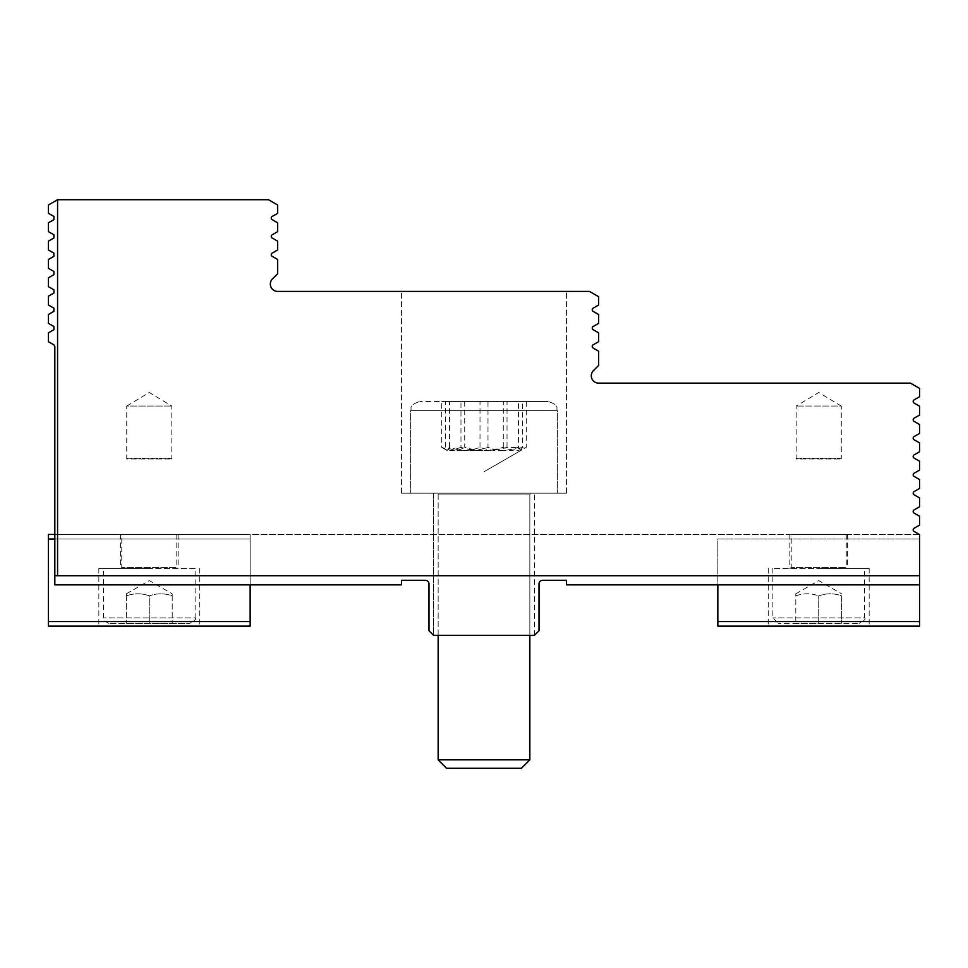 <?xml version="1.0" encoding="UTF-8"?>
<svg xmlns="http://www.w3.org/2000/svg" width="968" height="968" viewBox="0 0 968 968"><rect width="100%" height="100%" fill="white"/><g stroke="black" fill="none" stroke-linecap="round" stroke-linejoin="round"><path stroke-width="0.73" stroke-dasharray="4.84 3.63" d="M919.285 534.433L54.825 534.433L54.825 584.878L250.155 584.878L250.155 539.019L54.825 539.019L54.825 584.878L401.466 584.878L54.825 584.878L54.825 346.447L53.905 344.85L48.4 341.68L48.4 332.871L53.905 329.689L53.905 326.519L48.4 323.336L48.4 314.527L53.905 311.345L53.905 308.175L48.4 304.993L48.4 296.184L53.905 293.002L53.905 289.831L48.4 286.649L48.4 277.84L53.905 274.67L53.905 271.488L48.4 268.317L48.4 259.497L53.905 256.326L53.905 253.144L48.4 249.974L48.4 241.165L53.905 237.983L53.905 234.813L48.4 231.63L48.4 222.821L53.905 219.639L53.905 216.469L48.4 213.287L48.4 205.01L57.572 199.71L268.487 199.71L277.659 205.01L277.659 213.287L272.165 216.469A1.839 1.839 0 0 0 272.165 219.639L277.659 222.821L277.659 231.63L272.165 234.813A1.839 1.839 0 0 0 272.165 237.983L277.659 241.165L277.659 249.974L272.165 253.144A1.839 1.839 0 0 0 272.165 256.326L277.659 259.497L277.659 273.702L272.48 278.893A7.333 7.333 0 0 0 277.659 291.416L589.464 291.416L598.635 296.716L598.635 304.993L593.13 308.175A1.839 1.839 0 0 0 593.13 311.345L598.635 314.527L598.635 323.336L593.13 326.519A1.839 1.839 0 0 0 593.13 329.689L598.635 332.871L598.635 341.68L593.13 344.85A1.839 1.839 0 0 0 593.13 348.032L598.635 351.202L598.635 365.408L593.444 370.599A7.333 7.333 0 0 0 598.635 383.122L910.428 383.122L919.6 388.422L919.6 396.699L914.095 399.881A1.839 1.839 0 0 0 914.095 403.051L919.6 406.233L919.6 415.042L914.095 418.212A1.839 1.839 0 0 0 914.095 421.395L919.6 424.577L919.6 433.386L914.095 436.556A1.839 1.839 0 0 0 914.095 439.738L919.6 442.908L919.6 451.729L914.095 454.899A1.839 1.839 0 0 0 914.095 458.082L919.6 461.252L919.6 470.061L914.095 473.243A1.839 1.839 0 0 0 914.095 476.413L919.6 479.596L919.6 488.404L914.095 491.587A1.839 1.839 0 0 0 914.095 494.757L919.6 497.939L919.6 506.748L914.095 509.918A1.839 1.839 0 0 0 914.095 513.101L919.6 516.271L919.6 525.092L914.095 528.262A1.839 1.839 0 0 0 914.095 531.444L919.6 534.614L919.6 539.019L919.6 534.433L54.825 534.433L54.825 539.019L250.155 539.019L250.155 584.878L401.466 584.878L401.466 580.292L425.303 580.292L401.466 580.292L401.466 584.878L401.466 580.292L425.303 580.292A3.666 3.666 0 0 1 428.981 583.958L428.981 630.725L433.567 635.31L433.567 493.172L534.433 493.172L433.567 493.172L534.433 493.172L433.567 493.172L433.567 635.31L428.981 630.725L428.981 583.958L428.981 630.725L433.567 635.31L534.433 635.31L433.567 635.31L534.433 635.31L539.019 630.725L534.433 635.31L539.019 630.725L539.019 583.958A3.666 3.666 0 0 1 542.697 580.292L566.534 580.292L566.534 584.878L919.6 584.878L717.845 584.878L717.845 539.019L919.6 539.019L919.6 534.614L919.6 539.019L717.845 539.019L717.845 621.553L919.6 621.553L919.6 626.139L717.845 626.139L717.845 621.553M462.716 493.172L530.766 493.172L462.716 493.172M438.153 635.31L438.153 494.091L437.233 493.172L438.153 494.091L438.153 759.844L529.847 759.844L438.153 759.844L529.847 759.844L529.847 494.091L438.153 494.091L529.847 494.091L438.153 494.091L529.847 494.091L530.766 493.172L437.233 493.172L530.766 493.172L529.847 494.091L529.847 635.31M529.847 759.844L521.413 768.29L446.587 768.29L521.413 768.29L446.587 768.29L438.153 759.844M454.779 401.466L548.191 401.466L454.779 401.466M526.302 401.466L441.698 401.466L526.302 401.466L526.302 447.313C518.63 451.729 510.959 451.729 503.275 447.313C489.179 451.729 475.082 451.729 460.974 447.313L460.974 401.466M418.672 493.172L557.362 493.172L418.672 493.172M503.275 447.313L503.275 401.466M464.725 401.466L464.725 447.313C478.821 451.729 492.918 451.729 507.026 447.313L525.201 447.99L526.302 447.313M507.026 447.313L507.026 401.466M460.974 447.313L451.342 450.592L441.698 447.313L441.698 401.466M441.698 447.313C449.37 451.729 457.041 451.729 464.725 447.313M490.05 401.466L419.809 401.466L490.05 401.466M445.486 401.466L522.514 401.466L445.486 401.466L445.486 447.313C456.993 451.729 468.5 451.729 480.007 447.313C492.845 451.729 505.683 451.729 518.521 447.313L518.521 401.466M557.036 493.172L410.638 493.172L557.036 493.172M480.007 447.313L480.007 401.466M487.993 401.466L487.993 447.313C475.155 451.729 462.317 451.729 449.479 447.313L447.156 450.495L445.486 447.313M449.479 447.313L449.479 401.466M518.521 447.313L520.844 450.495L484 471.767L525.201 447.99M520.518 450.592L522.514 447.313L522.514 401.466M522.514 447.313C511.007 451.729 499.5 451.729 487.993 447.313M818.722 623.392L859.076 623.392L778.369 623.392L841.652 623.392L795.793 623.392L818.722 623.392L818.722 595.877C826.37 593.118 834.005 593.118 841.652 595.877L841.652 623.392L841.652 595.877C834.005 593.118 826.37 593.118 818.722 595.877L818.722 623.392M864.581 568.373L772.875 568.373L864.581 568.373L864.581 617.886L772.875 617.886L864.581 617.886C866.154 618.782 864.315 620.621 859.076 623.392M795.793 595.877C803.44 593.118 811.087 593.118 818.722 595.877C811.087 593.118 803.44 593.118 795.793 595.877L795.793 623.392L795.793 595.877C795.793 593.118 795.793 593.118 795.793 595.877C795.793 593.118 795.793 593.118 795.793 595.877M795.793 593.832L818.722 580.594L841.652 593.832M818.722 568.373L869.167 568.373L818.722 568.373M818.722 626.139L869.167 626.139L818.722 626.139M717.845 584.878L919.6 584.878L919.6 621.553M566.534 580.292L566.534 584.878L566.534 580.292L542.697 580.292A3.666 3.666 0 0 0 539.019 583.958L539.019 630.725L539.019 583.958M54.825 539.019L48.4 539.019L48.4 534.433L250.155 534.433L250.155 539.019L250.155 534.433L54.825 534.433M149.278 568.373L98.833 568.373L149.278 568.373M195.125 568.373L103.419 568.373L195.125 568.373L195.125 617.886L103.419 617.886L195.125 617.886C196.698 618.782 194.871 620.621 189.631 623.392L108.924 623.392L172.207 623.392L149.278 623.392L149.278 595.877C156.913 593.118 164.56 593.118 172.207 595.877L172.207 593.832L172.207 595.877C164.56 593.118 156.913 593.118 149.278 595.877C141.63 593.118 133.995 593.118 126.348 595.877C133.995 593.118 141.63 593.118 149.278 595.877L149.278 623.392L126.348 623.392L189.631 623.392M149.278 626.139L98.833 626.139L149.278 626.139M48.4 539.019L48.4 621.553L250.155 621.553L250.155 626.139L48.4 626.139L48.4 621.553M250.155 584.878L250.155 621.553M54.825 575.706L919.6 575.706L54.825 575.706L919.6 575.706L919.6 584.878M425.303 580.292A3.666 3.666 0 0 1 428.981 583.958M57.572 199.71L57.572 575.706M919.6 534.614L919.6 575.706M433.567 635.31L534.433 635.31L433.567 635.31M401.466 493.172L566.534 493.172L401.466 493.172L566.534 493.172L401.466 493.172L401.466 291.416L566.534 291.416L401.466 291.416L401.466 493.172M401.466 291.416L566.534 291.416L401.466 291.416M126.348 593.832L149.278 580.594L172.207 593.832M126.348 595.877C126.348 593.118 126.348 593.118 126.348 595.877C126.348 593.118 126.348 593.118 126.348 595.877L126.348 623.392L126.348 595.877M172.207 595.877L172.207 623.392L172.207 595.877M127.389 458.324L171.167 458.324L127.389 458.324L126.735 458.977L171.82 458.977L126.735 458.977L126.735 406.052L171.82 406.052L126.735 406.052L149.278 392.5L171.82 406.052L171.82 458.977L171.167 458.324M176.793 534.433L121.762 534.433L176.793 534.433L176.793 567.454L121.762 567.454L176.793 567.454L177.701 568.373M149.278 534.433L120.383 534.433L149.278 534.433M796.833 458.324L840.611 458.324L796.833 458.324L796.18 458.977L841.265 458.977L796.18 458.977L796.18 406.052L818.722 392.5L841.265 406.052L796.18 406.052L841.265 406.052L841.265 458.977L840.611 458.324M846.238 534.433L791.207 534.433L846.238 534.433L846.238 567.454L791.207 567.454L846.238 567.454L847.157 568.373M818.722 534.433L847.617 534.433L818.722 534.433M450.604 410.638L557.362 410.638L450.604 410.638M490.909 410.638L410.638 410.638L490.909 410.638M557.362 410.638C555.596 407.879 560.702 405.786 548.191 401.466C560.702 405.786 555.596 407.879 557.362 410.638L557.362 493.172L557.362 410.638M410.638 410.638C412.404 407.879 407.298 405.786 419.809 401.466C407.298 405.786 412.404 407.879 410.638 410.638L410.638 493.172L410.638 410.638M447.156 450.495L442.799 447.99M772.875 568.373L772.875 617.886L778.369 623.392M768.29 568.373L768.29 626.139M869.167 568.373L869.167 626.139M98.833 568.373L98.833 626.139M199.71 568.373L199.71 626.139M566.534 493.172L566.534 291.416L566.534 493.172M534.433 635.31L534.433 493.172L534.433 635.31M108.924 623.392C103.685 620.621 101.846 618.782 103.419 617.886L103.419 568.373M120.843 568.373L121.762 567.454L121.762 534.433M120.383 534.433L120.383 568.373M178.16 534.433L178.16 568.373M790.299 568.373L791.207 567.454L791.207 534.433M789.84 534.433L789.84 568.373M847.617 534.433L847.617 568.373"/><path stroke-width="1.45" d="M529.847 635.31L529.847 759.844L438.153 759.844L438.153 635.31M438.153 759.844L446.587 768.29L521.413 768.29L529.847 759.844M717.845 621.553L717.845 626.139L919.6 626.139L919.6 621.553L717.845 621.553L717.845 584.878M919.6 621.553L919.6 584.878L566.534 584.878L566.534 580.292L542.697 580.292A3.666 3.666 0 0 0 539.019 583.958L539.019 630.725L534.433 635.31L433.567 635.31L428.981 630.725L428.981 583.958A3.666 3.666 0 0 0 425.303 580.292L401.466 580.292L401.466 584.878L54.825 584.878L54.825 575.706L57.572 575.706L57.572 199.71L268.487 199.71L277.659 205.01L277.659 213.287L272.165 216.469A1.839 1.839 0 0 0 272.165 219.639L277.659 222.821L277.659 231.63L272.165 234.813A1.839 1.839 0 0 0 272.165 237.983L277.659 241.165L277.659 249.974L272.165 253.144A1.839 1.839 0 0 0 272.165 256.326L277.659 259.497L277.659 273.702L272.48 278.893A7.333 7.333 0 0 0 277.659 291.416L589.464 291.416L598.635 296.716L598.635 304.993L593.13 308.175A1.839 1.839 0 0 0 593.13 311.345L598.635 314.527L598.635 323.336L593.13 326.519A1.839 1.839 0 0 0 593.13 329.689L598.635 332.871L598.635 341.68L593.13 344.85A1.839 1.839 0 0 0 593.13 348.032L598.635 351.202L598.635 365.408L593.444 370.599A7.333 7.333 0 0 0 598.635 383.122L910.428 383.122L919.6 388.422L919.6 396.699L914.095 399.881A1.839 1.839 0 0 0 914.095 403.051L919.6 406.233L919.6 415.042L914.095 418.212A1.839 1.839 0 0 0 914.095 421.395L919.6 424.577L919.6 433.386L914.095 436.556A1.839 1.839 0 0 0 914.095 439.738L919.6 442.908L919.6 451.729L914.095 454.899A1.839 1.839 0 0 0 914.095 458.082L919.6 461.252L919.6 470.061L914.095 473.243A1.839 1.839 0 0 0 914.095 476.413L919.6 479.596L919.6 488.404L914.095 491.587A1.839 1.839 0 0 0 914.095 494.757L919.6 497.939L919.6 506.748L914.095 509.918A1.839 1.839 0 0 0 914.095 513.101L919.6 516.271L919.6 525.092L914.095 528.262A1.839 1.839 0 0 0 914.095 531.444L919.285 534.433M539.019 583.958A3.666 3.666 0 0 1 542.697 580.292L566.534 580.292M54.825 534.433L48.4 534.433L48.4 539.019L54.825 539.019M48.4 621.553L48.4 626.139L250.155 626.139L250.155 621.553L48.4 621.553L48.4 539.019M250.155 621.553L250.155 584.878M57.572 199.71L48.4 205.01L48.4 213.287L53.905 216.469L53.905 219.639L48.4 222.821L48.4 231.63L53.905 234.813L53.905 237.983L48.4 241.165L48.4 249.974L53.905 253.144L53.905 256.326L48.4 259.497L48.4 268.317L53.905 271.488L53.905 274.67L48.4 277.84L48.4 286.649L53.905 289.831L53.905 293.002L48.4 296.184L48.4 304.993L53.905 308.175L53.905 311.345L48.4 314.527L48.4 323.336L53.905 326.519L53.905 329.689L48.4 332.871L48.4 341.68L53.905 344.85L54.825 346.447L54.825 575.706M428.981 583.958A3.666 3.666 0 0 0 425.303 580.292M57.572 575.706L919.6 575.706L919.6 584.878M919.6 534.614L919.6 575.706"/></g></svg>

